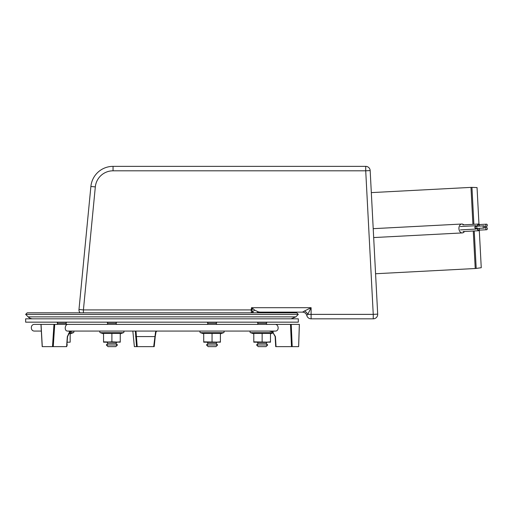 <?xml version="1.0" encoding="UTF-8"?>
<svg xmlns="http://www.w3.org/2000/svg" width="513" height="513" viewBox="0 0 513 513"><rect width="100%" height="100%" fill="white"/><g stroke="black" fill="none" stroke-linecap="round" stroke-linejoin="round"><path stroke-width="0.77" d="M464.47 231.478A4.45 3.149 -93 0 1 462.303 232.921A4.45 3.149 -93 0 1 458.93 228.638A4.45 3.149 -93 0 1 461.841 224.027A4.45 3.149 -93 0 1 463.784 224.829M487.35 225.29A1.116 0.789 87 0 0 486.504 224.181A1.116 0.789 87 0 0 485.779 225.329A1.116 0.789 87 0 0 486.625 226.4A1.116 0.789 87 0 0 487.35 225.29M477.988 226.162A1.116 0.789 -93 0 1 478.635 224.598A1.116 0.789 -93 0 1 479.482 225.707A1.116 0.789 -93 0 1 479.443 226.086M479.514 224.553A1.667 1.18 87 0 0 478.603 224.04A1.667 1.18 87 0 0 477.577 226.182M487.35 228.631A1.116 0.789 87 0 0 486.504 227.516A1.116 0.789 87 0 0 485.779 228.67A1.116 0.789 87 0 0 486.625 229.741A1.116 0.789 87 0 0 487.35 228.631M479.27 228.323A1.116 0.789 -93 0 1 479.482 229.048A1.116 0.789 -93 0 1 478.751 230.157A1.116 0.789 -93 0 1 478.013 229.567A1.116 0.789 -93 0 1 478.045 228.388M477.584 228.413A1.667 1.18 87 0 0 478.783 230.715A1.667 1.18 87 0 0 479.629 230.113M484.734 226.958A1.116 0.789 87 0 0 483.894 225.848A1.116 0.789 87 0 0 483.163 227.002A1.116 0.789 87 0 0 484.009 228.073A1.116 0.789 87 0 0 484.734 226.958M476.866 227.381A1.116 0.789 -93 0 1 476.141 228.49A1.116 0.789 -93 0 1 475.295 227.419A1.116 0.789 -93 0 1 476.019 226.265A1.116 0.789 -93 0 1 476.866 227.381M476.898 226.22A1.667 1.18 87 0 0 475.993 225.714A1.667 1.18 87 0 0 474.903 227.439A1.667 1.18 87 0 0 476.173 229.048A1.667 1.18 87 0 0 477.019 228.445M473.884 224.29L471.954 187.38L477.045 187.559L478.962 224.098M479.302 230.51L481.252 267.715L476.199 268.427L474.236 230.959M473.268 231.01L475.23 268.517L375.574 273.743M256.571 344.973L267.703 344.973L266.029 346.641L258.244 346.641L256.571 344.973L258.244 343.306L266.029 343.306L267.703 344.973M267.145 342.19L266.029 343.306M257.128 324.383L258.244 323.273L266.029 323.273L267.145 324.383M267.145 322.158L266.029 323.273M214.838 344.973L217.621 344.973L215.954 346.641L217.621 344.973L215.954 343.306L217.063 342.19L215.954 343.306L208.163 343.306L206.495 344.973L214.838 344.973M208.163 346.641L206.495 344.973L208.163 346.641L215.954 346.641M207.047 324.383L208.163 323.273L215.954 323.273L217.063 324.383M66.876 344.973L67.383 344.973L66.831 345.531M56.808 322.158L57.924 323.273L65.715 323.273L66.825 324.383M57.924 323.273L56.808 324.383M109.115 344.973L106.332 344.973L108.006 346.641L115.791 346.641L117.464 344.973L109.115 344.973M115.791 346.641L117.464 344.973L115.791 343.306L108.006 343.306L106.332 344.973M115.791 323.273L116.906 322.158L115.791 323.273L116.906 324.383L115.791 323.273L108.006 323.273L106.89 324.383M296.732 312.815L27.221 312.815L25.65 314.386L298.303 314.386L296.732 312.815M32.851 318.823A6.675 6.675 0 0 1 28.132 316.867L295.828 316.867L298.303 314.386M258.642 312.815A4.45 3.469 -90 0 1 260.476 312.141L302.484 312.141A4.45 4.45 0 0 1 306.793 315.482A4.45 4.45 0 0 0 311.102 318.823L373.246 318.823A4.45 4.45 0 0 0 377.69 314.136A4.45 4.45 0 0 1 373.246 318.823L373.246 314.373L377.69 314.136L370.168 170.572L365.718 170.81L365.718 166.359L113.046 166.359A22.258 22.258 0 0 0 90.891 186.469L78.983 309.486L83.414 309.916L83.414 312.815M288.248 312.141A4.45 4.45 0 0 0 285.908 312.815A4.45 4.45 0 0 1 288.248 312.141M306.793 315.482L307.768 314.373L311.102 314.373L311.102 307.691L304.427 311.032A4.45 2.783 -135 0 1 307.768 314.373L311.102 307.691L251.53 307.691L251.197 309.57L251.832 309.685L251.53 307.691L253.089 308.807A4.45 0.923 -34.6 0 0 251.832 309.685L251.928 310.173L251.107 309.916L251.485 312.815M251.197 309.57L251.107 309.916L83.414 309.916L95.322 186.899L90.891 186.469L78.983 309.486A4.45 4.45 0 0 0 80.034 312.815M253.749 312.815L252.505 311.718L251.928 310.173M260.476 312.141L258.578 311.949L254.781 310.211L253.089 308.807M304.427 311.032L302.484 312.141M311.102 318.823L311.102 314.373L373.246 314.373L365.718 170.81L113.046 170.81L113.046 166.359M370.168 170.572A4.45 4.45 0 0 0 365.718 166.359M298.303 322.158L25.65 322.158L25.65 318.823L298.303 318.823L298.303 322.158M290.505 324.383L291.493 346.641L292.211 346.641L291.217 324.383L68.043 324.383C64.644 324.171 64.138 331.251 67.594 331.065L70.153 331.065A0.558 0.34 -90 0 0 69.813 331.565L67.331 336.573L66.6 346.641M52.493 346.641L42.29 346.641L41.053 324.383L54.724 324.383L53.968 324.383L52.493 346.641L66.523 346.641M53.256 346.641L54.724 324.383L68.043 324.383M155.567 331.975A0.558 0.455 16.7 0 0 156.099 331.565L157.106 331.065L155.567 331.975L153.688 346.641L137.215 346.641L136.073 331.975A0.558 0.468 -174.2 0 1 135.458 331.565A0.558 0.551 90 0 0 134.9 331.065L119.131 331.065M134.374 346.641L132.841 331.065L134.368 346.641L137.215 346.641M157.087 331.065L156.087 331.667L155.24 336.579L156.099 331.565M153.688 346.641L154.208 346.641L155.24 336.579L154.214 346.641L153.688 346.641M136.073 331.975L135.361 331.065L136.554 346.641M104.665 331.065L72.949 331.065L69.755 331.975L69.864 331.565L72.949 331.065L70.153 331.065M272.704 331.565L274.449 331.065L272.493 331.065L272.704 331.565L269.229 331.065L272.583 331.975L275.141 336.528L276.045 346.641L275.43 336.573L272.583 331.975M275.757 346.641L291.493 346.641M54.724 324.383L53.968 324.383M291.217 324.383L299.342 324.383L298.624 346.641L292.211 346.641M132.181 324.383L132.623 324.383L132.181 324.383M67.594 331.065L275.301 331.065C279.322 331.251 278.963 324.171 274.994 324.383M120.247 333.86L123.479 332.68C124.268 331.988 124.172 331.449 123.197 331.065L254.903 331.065M234.871 324.383L119.131 324.383M263.079 331.065L269.466 331.065L272.538 331.969L275.43 336.573M123.197 331.065L155.772 331.065M123.479 332.68L100.317 332.68A0.834 0.834 0 0 1 100.599 331.065L89.082 331.065M69.05 324.383L104.665 324.383M42.194 346.641L40.957 324.383L34.551 324.383C30.248 324.178 30.248 331.27 34.551 331.065L41.329 331.065L34.551 331.065M220.404 341.844L220.404 342.19L203.712 341.844L203.712 333.392L220.404 333.392L220.404 341.844L216.23 342.19L203.712 342.19L203.712 341.844M212.055 341.844L212.055 333.392M223.354 331.065C224.328 331.449 224.425 331.988 223.636 332.68L220.404 333.86L223.636 332.68L200.474 332.68A0.834 0.834 0 0 1 200.763 331.065A0.834 0.834 0 0 0 200.474 332.68L203.712 333.86L200.474 332.68M217.621 342.19L216.23 342.19M207.887 342.19L203.712 342.19M270.486 341.844L270.486 342.19L253.788 341.844L253.788 333.392L270.486 333.392L270.486 341.844L266.311 342.19L253.788 342.19L253.788 341.844M262.137 341.844L262.137 333.392M270.486 333.86L273.474 332.77M273.384 332.68L250.556 332.68A0.834 0.834 0 0 1 250.844 331.065M267.703 342.19L266.311 342.19M257.962 342.19L256.571 342.19M120.247 341.844L120.247 342.19L111.898 341.844L103.549 342.19L103.549 333.392L120.247 333.392L120.247 341.844L116.073 342.19L103.549 341.844M67.383 342.19L70.166 342.19L70.166 333.392L68.409 333.694M70.166 333.86L73.397 332.68L69.108 332.68M73.397 332.68C74.186 331.988 74.09 331.449 73.115 331.065L68.325 331.065L69.813 331.565M111.898 341.844L111.898 333.392M103.549 333.86L100.317 332.68A0.834 0.834 0 0 1 100.599 331.065M107.724 342.19L103.549 342.19M117.464 342.19L116.073 342.19M471.954 187.38L470.979 187.386L472.915 224.348M95.322 186.899A17.808 17.808 0 0 1 113.046 170.81M254.781 310.211A4.45 2.199 -33.8 0 0 252.505 311.718A2.225 1.122 144.1 0 1 251.37 312.52M258.578 311.949A4.45 3.591 -65.1 0 0 256.769 312.815M135.15 331.065L135.458 331.565M135.586 336.573L155.24 336.579M275.141 336.528L275.699 346.641M462.264 232.921L373.676 237.564M461.841 224.027L373.207 228.67M484.657 226.509L486.625 226.4M478.635 224.598L486.504 224.181M462.867 224.88L478.603 224.04M478.751 230.157L486.625 229.741M484.599 227.618L486.504 227.516M463.047 231.555L478.783 230.715M476.141 228.49L484.009 228.073M476.019 226.265L483.894 225.848M460.43 229.882L476.173 229.048M460.257 226.547L475.993 225.714M476.199 268.427L475.23 268.517M371.322 192.612L470.979 187.386M258.244 343.306L257.128 342.19M258.244 323.273L257.128 322.158M208.163 343.306L207.047 342.19L208.163 343.306M215.954 323.273L217.063 322.158M208.163 323.273L207.047 322.158M66.908 344.499L67.383 344.973M65.715 323.273L66.825 322.158M115.791 343.306L116.906 342.19L115.791 343.306L117.464 344.973M108.006 343.306L106.89 342.19M108.006 323.273L106.89 322.158M28.132 316.867L25.65 314.386M295.828 316.867L291.102 318.823M72.949 331.065L69.871 331.949L67.549 336.566L66.741 346.641M299.368 324.383L298.649 346.641M253.788 333.86L250.556 332.68"/></g></svg>
